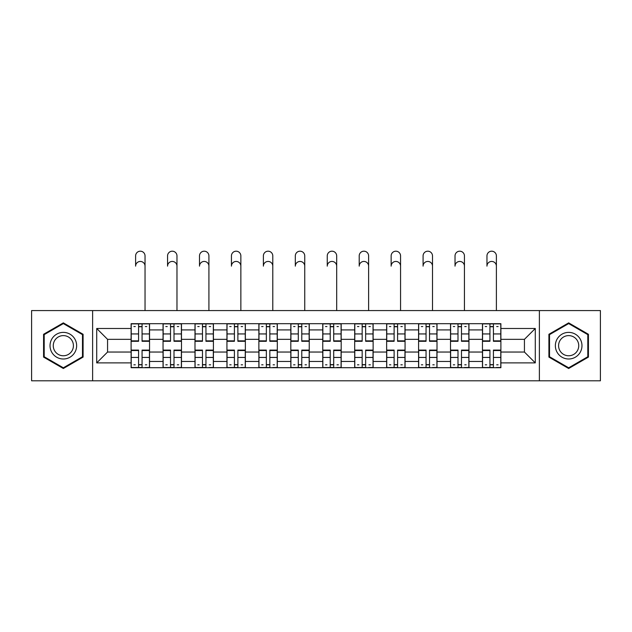 <?xml version="1.0" encoding="UTF-8"?>
<svg xmlns="http://www.w3.org/2000/svg" width="632" height="632" viewBox="0 0 632 632"><rect width="100%" height="100%" fill="white"/><g stroke="black" fill="none" stroke-linecap="round" stroke-linejoin="round"><path stroke-width="0.95" d="M539.38 380.804L600.4 380.804L600.4 310.573L31.6 310.573L31.6 380.804L539.38 380.804L539.38 310.573M163.048 367.698L163.048 329.92L149.539 329.92L149.539 367.698M149.539 329.92L149.539 323.679M163.048 329.92L163.048 323.679M181.479 323.679L181.479 367.698M194.996 367.698L194.996 323.679M213.418 323.679L213.418 367.698M226.935 367.698L226.935 323.679M245.358 323.679L245.358 367.698M258.875 367.698L258.875 323.679M277.306 323.679L277.306 367.698M290.815 367.698L290.815 323.679M309.245 323.679L309.245 367.698M322.755 367.698L322.755 323.679M341.185 323.679L341.185 367.698M354.694 367.698L354.694 323.679M373.125 323.679L373.125 367.698M386.642 367.698L386.642 323.679M405.065 323.679L405.065 367.698M418.582 367.698L418.582 323.679M437.004 323.679L437.004 367.698M450.521 367.698L450.521 323.679M468.952 323.679L468.952 367.698M482.461 367.698L482.461 323.679M482.461 352.04L468.952 352.04M450.521 352.04L437.004 352.04M418.582 352.04L405.065 352.04M386.642 352.04L373.125 352.04M354.694 352.04L341.185 352.04M322.755 352.04L309.245 352.04M290.815 352.04L277.306 352.04M258.875 352.04L245.358 352.04M226.935 352.04L213.418 352.04M194.996 352.04L181.479 352.04M163.048 352.04L149.539 352.04M482.461 339.345L468.952 339.345M450.521 339.345L437.004 339.345M418.582 339.345L405.065 339.345M386.642 339.345L373.125 339.345M354.694 339.345L341.185 339.345M322.755 339.345L309.245 339.345M290.815 339.345L277.306 339.345M258.875 339.345L245.358 339.345M226.935 339.345L213.418 339.345M194.996 339.345L181.479 339.345M163.048 339.345L149.539 339.345M107.566 352.04L131.108 352.04L131.108 339.345L107.566 339.345L107.566 352.04L96.712 362.887L96.712 328.49L131.108 328.49L131.108 339.345M500.892 339.345L500.892 352.04L524.434 352.04L524.434 339.345L500.892 339.345L500.892 323.679L131.108 323.679L131.108 328.49M500.892 328.49L535.288 328.49L535.288 362.887L500.892 362.887L500.892 352.04M131.108 352.04L131.108 367.698L500.892 367.698L500.892 362.887M131.108 362.887L96.712 362.887M92.62 380.804L92.62 310.573M83.092 334.281L63.334 322.873L43.576 334.281L43.576 357.096L63.334 368.503L83.092 357.096L83.092 334.281M588.424 334.281L568.666 322.873L548.908 334.281L548.908 357.096L568.666 368.503L588.424 357.096L588.424 334.281M142.066 364.632L138.582 364.632M138.582 326.752L142.066 326.752M174.005 364.632L170.522 364.632M170.522 326.752L174.005 326.752M205.945 364.632L202.469 364.632M202.469 326.752L205.945 326.752M237.885 364.632L234.409 364.632M234.409 326.752L237.885 326.752M269.832 364.632L266.349 364.632M266.349 326.752L269.832 326.752M301.772 364.632L298.288 364.632M298.288 326.752L301.772 326.752M333.712 364.632L330.228 364.632M330.228 326.752L333.712 326.752M365.652 364.632L362.168 364.632M362.168 326.752L365.652 326.752M397.591 364.632L394.115 364.632M394.115 326.752L397.591 326.752M429.531 364.632L426.055 364.632M426.055 326.752L429.531 326.752M461.478 364.632L457.995 364.632M457.995 326.752L461.478 326.752M493.418 364.632L489.934 364.632M489.934 326.752L493.418 326.752M96.712 328.49L107.566 339.345M524.434 352.04L535.288 362.887M524.434 339.345L535.288 328.49M145.036 266.143A4.708 4.708 88.6 0 0 140.32 261.435A4.708 4.708 88.6 0 0 135.611 266.143L135.611 255.905A4.708 4.708 0 0 1 140.32 251.196A4.708 4.708 0 0 1 145.036 255.905L145.036 310.573M142.066 340.853L149.436 340.853L149.436 341.288L142.066 341.288L142.066 323.884L149.436 323.884L145.336 323.884M149.436 340.853L149.436 323.884M138.582 326.547L142.066 326.547M133.873 326.547L135.303 326.547M145.336 326.547L146.774 326.547M135.303 323.884L131.211 323.884L131.211 341.288L138.582 341.288L138.582 323.884L142.066 323.884M131.211 323.884L138.582 323.884M138.582 350.523L131.211 350.523L131.211 350.089L138.582 350.089L138.582 367.492L131.211 367.492L135.303 367.492M131.211 350.523L131.211 367.492M142.066 364.83L138.582 364.83M146.774 364.83L145.336 364.83M135.303 364.83L133.873 364.83M145.336 367.492L149.436 367.492L149.436 350.089L142.066 350.089L142.066 367.492L135.611 367.492M149.436 367.492L145.036 367.492M176.976 266.143A4.708 4.708 88.6 0 0 172.267 261.435A4.708 4.708 88.6 0 0 167.559 266.143L167.559 255.905A4.708 4.708 0 0 1 172.267 251.196A4.708 4.708 0 0 1 176.976 255.905L176.976 310.573M174.005 340.853L181.376 340.853L181.376 341.288L174.005 341.288L174.005 323.884L181.376 323.884L177.284 323.884M181.376 340.853L181.376 323.884M170.522 326.547L174.005 326.547M165.813 326.547L167.251 326.547M177.284 326.547L178.714 326.547M167.251 323.884L163.151 323.884L163.151 341.288L170.522 341.288L170.522 323.884L174.005 323.884M163.151 323.884L170.522 323.884M208.916 266.143A4.708 4.708 88.6 0 0 204.207 261.435A4.708 4.708 88.6 0 0 199.499 266.143L199.499 255.905A4.708 4.708 0 0 1 204.207 251.196A4.708 4.708 0 0 1 208.916 255.905L208.916 310.573M205.945 340.853L213.316 340.853L213.316 341.288L205.945 341.288L205.945 323.884L213.316 323.884L209.224 323.884M213.316 340.853L213.316 323.884M202.469 326.547L205.945 326.547M197.753 326.547L199.191 326.547M209.224 326.547L210.653 326.547M199.191 323.884L195.09 323.884L195.09 341.288L202.469 341.288L202.469 323.884L205.945 323.884M195.09 323.884L202.469 323.884M51.808 352.34A13.312 13.312 0 0 0 69.994 357.214A13.312 13.312 0 0 0 74.86 339.036A13.312 13.312 0 0 0 56.683 334.162A13.312 13.312 0 0 0 51.808 352.34M54.613 350.728A10.072 10.072 0 0 0 68.374 354.418A10.072 10.072 0 0 0 72.064 340.648A10.072 10.072 0 0 0 58.302 336.959A10.072 10.072 0 0 0 54.613 350.728M63.334 323.584L82.484 334.636L82.484 356.74L63.334 367.792L44.193 356.74L44.193 334.636L63.334 323.584M557.14 352.34A13.312 13.312 0 0 0 575.317 357.214A13.312 13.312 0 0 0 580.192 339.036A13.312 13.312 0 0 0 562.006 334.162A13.312 13.312 0 0 0 557.14 352.34M559.936 350.728A10.072 10.072 0 0 0 573.698 354.418A10.072 10.072 0 0 0 577.387 340.648A10.072 10.072 0 0 0 563.626 336.959A10.072 10.072 0 0 0 559.936 350.728M568.666 323.584L587.807 334.636L587.807 356.74L568.666 367.792L549.516 356.74L549.516 334.636L568.666 323.584M170.522 350.523L163.151 350.523L163.151 350.089L170.522 350.089L170.522 367.492L163.151 367.492L167.251 367.492M163.151 350.523L163.151 367.492M174.005 364.83L170.522 364.83M178.714 364.83L177.284 364.83M167.251 364.83L165.813 364.83M177.284 367.492L181.376 367.492L181.376 350.089L174.005 350.089L174.005 367.492L167.559 367.492M181.376 367.492L176.976 367.492M202.469 350.523L195.09 350.523L195.09 350.089L202.469 350.089L202.469 367.492L195.09 367.492L199.191 367.492M195.09 350.523L195.09 367.492M205.945 364.83L202.469 364.83M210.653 364.83L209.224 364.83M199.191 364.83L197.753 364.83M209.224 367.492L213.316 367.492L213.316 350.089L205.945 350.089L205.945 367.492L199.499 367.492M213.316 367.492L208.916 367.492M240.855 266.143A4.708 4.708 88.6 0 0 236.147 261.435A4.708 4.708 88.6 0 0 231.438 266.143L231.438 255.905A4.708 4.708 0 0 1 236.147 251.196A4.708 4.708 0 0 1 240.855 255.905L240.855 310.573M237.885 340.853L245.256 340.853L245.256 341.288L237.885 341.288L237.885 323.884L245.256 323.884L241.163 323.884M245.256 340.853L245.256 323.884M234.409 326.547L237.885 326.547M229.7 326.547L231.13 326.547M241.163 326.547L242.593 326.547M231.13 323.884L227.038 323.884L227.038 341.288L234.409 341.288L234.409 323.884L237.885 323.884M227.038 323.884L234.409 323.884M272.795 266.143A4.708 4.708 88.6 0 0 268.087 261.435A4.708 4.708 88.6 0 0 263.378 266.143L263.378 255.905A4.708 4.708 0 0 1 268.087 251.196A4.708 4.708 0 0 1 272.795 255.905L272.795 310.573M269.832 340.853L277.203 340.853L277.203 341.288L269.832 341.288L269.832 323.884L277.203 323.884L273.103 323.884M277.203 340.853L277.203 323.884M266.349 326.547L269.832 326.547M261.64 326.547L263.07 326.547M273.103 326.547L274.541 326.547M263.07 323.884L258.978 323.884L258.978 341.288L266.349 341.288L266.349 323.884L269.832 323.884M258.978 323.884L266.349 323.884M304.743 266.143A4.708 4.708 88.6 0 0 300.026 261.435A4.708 4.708 88.6 0 0 295.318 266.143L295.318 255.905A4.708 4.708 0 0 1 300.026 251.196A4.708 4.708 0 0 1 304.743 255.905L304.743 310.573M301.772 340.853L309.143 340.853L309.143 341.288L301.772 341.288L301.772 323.884L309.143 323.884L305.043 323.884M309.143 340.853L309.143 323.884M298.288 326.547L301.772 326.547M293.58 326.547L295.01 326.547M305.043 326.547L306.481 326.547M295.01 323.884L290.918 323.884L290.918 341.288L298.288 341.288L298.288 323.884L301.772 323.884M290.918 323.884L298.288 323.884M234.409 350.523L227.038 350.523L227.038 350.089L234.409 350.089L234.409 367.492L227.038 367.492L231.13 367.492M227.038 350.523L227.038 367.492M237.885 364.83L234.409 364.83M242.593 364.83L241.163 364.83M231.13 364.83L229.7 364.83M241.163 367.492L245.256 367.492L245.256 350.089L237.885 350.089L237.885 367.492L231.438 367.492M245.256 367.492L240.855 367.492M266.349 350.523L258.978 350.523L258.978 350.089L266.349 350.089L266.349 367.492L258.978 367.492L263.07 367.492M258.978 350.523L258.978 367.492M269.832 364.83L266.349 364.83M274.541 364.83L273.103 364.83M263.07 364.83L261.64 364.83M273.103 367.492L277.203 367.492L277.203 350.089L269.832 350.089L269.832 367.492L263.378 367.492M277.203 367.492L272.795 367.492M298.288 350.523L290.918 350.523L290.918 350.089L298.288 350.089L298.288 367.492L290.918 367.492L295.01 367.492M290.918 350.523L290.918 367.492M301.772 364.83L298.288 364.83M306.481 364.83L305.043 364.83M295.01 364.83L293.58 364.83M305.043 367.492L309.143 367.492L309.143 350.089L301.772 350.089L301.772 367.492L295.318 367.492M309.143 367.492L304.743 367.492M336.682 266.143A4.708 4.708 88.6 0 0 331.974 261.435A4.708 4.708 88.6 0 0 327.257 266.143L327.257 255.905A4.708 4.708 0 0 1 331.974 251.196A4.708 4.708 0 0 1 336.682 255.905L336.682 310.573M333.712 340.853L341.083 340.853L341.083 341.288L333.712 341.288L333.712 323.884L341.083 323.884L336.99 323.884M341.083 340.853L341.083 323.884M330.228 326.547L333.712 326.547M325.52 326.547L326.957 326.547M336.99 326.547L338.42 326.547M326.957 323.884L322.857 323.884L322.857 341.288L330.228 341.288L330.228 323.884L333.712 323.884M322.857 323.884L330.228 323.884M330.228 350.523L322.857 350.523L322.857 350.089L330.228 350.089L330.228 367.492L322.857 367.492L326.957 367.492M322.857 350.523L322.857 367.492M333.712 364.83L330.228 364.83M338.42 364.83L336.99 364.83M326.957 364.83L325.52 364.83M336.99 367.492L341.083 367.492L341.083 350.089L333.712 350.089L333.712 367.492L327.257 367.492M341.083 367.492L336.682 367.492M368.622 266.143A4.708 4.708 88.6 0 0 363.913 261.435A4.708 4.708 88.6 0 0 359.205 266.143L359.205 255.905A4.708 4.708 0 0 1 363.913 251.196A4.708 4.708 0 0 1 368.622 255.905L368.622 310.573M365.652 340.853L373.022 340.853L373.022 341.288L365.652 341.288L365.652 323.884L373.022 323.884L368.93 323.884M373.022 340.853L373.022 323.884M362.168 326.547L365.652 326.547M357.459 326.547L358.897 326.547M368.93 326.547L370.36 326.547M358.897 323.884L354.797 323.884L354.797 341.288L362.168 341.288L362.168 323.884L365.652 323.884M354.797 323.884L362.168 323.884M362.168 350.523L354.797 350.523L354.797 350.089L362.168 350.089L362.168 367.492L354.797 367.492L358.897 367.492M354.797 350.523L354.797 367.492M365.652 364.83L362.168 364.83M370.36 364.83L368.93 364.83M358.897 364.83L357.459 364.83M368.93 367.492L373.022 367.492L373.022 350.089L365.652 350.089L365.652 367.492L359.205 367.492M373.022 367.492L368.622 367.492M400.562 266.143A4.708 4.708 88.6 0 0 395.853 261.435A4.708 4.708 88.6 0 0 391.145 266.143L391.145 255.905A4.708 4.708 0 0 1 395.853 251.196A4.708 4.708 0 0 1 400.562 255.905L400.562 310.573M397.591 340.853L404.962 340.853L404.962 341.288L397.591 341.288L397.591 323.884L404.962 323.884L400.87 323.884M404.962 340.853L404.962 323.884M394.115 326.547L397.591 326.547M389.407 326.547L390.837 326.547M400.87 326.547L402.3 326.547M390.837 323.884L386.745 323.884L386.745 341.288L394.115 341.288L394.115 323.884L397.591 323.884M386.745 323.884L394.115 323.884M394.115 350.523L386.745 350.523L386.745 350.089L394.115 350.089L394.115 367.492L386.745 367.492L390.837 367.492M386.745 350.523L386.745 367.492M397.591 364.83L394.115 364.83M402.3 364.83L400.87 364.83M390.837 364.83L389.407 364.83M400.87 367.492L404.962 367.492L404.962 350.089L397.591 350.089L397.591 367.492L391.145 367.492M404.962 367.492L400.562 367.492M432.501 266.143A4.708 4.708 88.6 0 0 427.793 261.435A4.708 4.708 88.6 0 0 423.084 266.143L423.084 255.905A4.708 4.708 0 0 1 427.793 251.196A4.708 4.708 0 0 1 432.501 255.905L432.501 310.573M429.531 340.853L436.909 340.853L436.909 341.288L429.531 341.288L429.531 323.884L436.909 323.884L432.809 323.884M436.909 340.853L436.909 323.884M426.055 326.547L429.531 326.547M421.347 326.547L422.776 326.547M432.809 326.547L434.247 326.547M422.776 323.884L418.684 323.884L418.684 341.288L426.055 341.288L426.055 323.884L429.531 323.884M418.684 323.884L426.055 323.884M426.055 350.523L418.684 350.523L418.684 350.089L426.055 350.089L426.055 367.492L418.684 367.492L422.776 367.492M418.684 350.523L418.684 367.492M429.531 364.83L426.055 364.83M434.247 364.83L432.809 364.83M422.776 364.83L421.347 364.83M432.809 367.492L436.909 367.492L436.909 350.089L429.531 350.089L429.531 367.492L423.084 367.492M436.909 367.492L432.501 367.492M464.441 266.143A4.708 4.708 88.6 0 0 459.733 261.435A4.708 4.708 88.6 0 0 455.024 266.143L455.024 255.905A4.708 4.708 0 0 1 459.733 251.196A4.708 4.708 0 0 1 464.441 255.905L464.441 310.573M461.478 340.853L468.849 340.853L468.849 341.288L461.478 341.288L461.478 323.884L468.849 323.884L464.749 323.884M468.849 340.853L468.849 323.884M457.995 326.547L461.478 326.547M453.286 326.547L454.716 326.547M464.749 326.547L466.187 326.547M454.716 323.884L450.624 323.884L450.624 341.288L457.995 341.288L457.995 323.884L461.478 323.884M450.624 323.884L457.995 323.884M457.995 350.523L450.624 350.523L450.624 350.089L457.995 350.089L457.995 367.492L450.624 367.492L454.716 367.492M450.624 350.523L450.624 367.492M461.478 364.83L457.995 364.83M466.187 364.83L464.749 364.83M454.716 364.83L453.286 364.83M464.749 367.492L468.849 367.492L468.849 350.089L461.478 350.089L461.478 367.492L455.024 367.492M468.849 367.492L464.441 367.492M496.389 266.143A4.708 4.708 88.6 0 0 491.68 261.435A4.708 4.708 88.6 0 0 486.964 266.143L486.964 255.905A4.708 4.708 0 0 1 491.68 251.196A4.708 4.708 0 0 1 496.389 255.905L496.389 310.573M493.418 340.853L500.789 340.853L500.789 341.288L493.418 341.288L493.418 323.884L500.789 323.884L496.697 323.884M500.789 340.853L500.789 323.884M489.934 326.547L493.418 326.547M485.226 326.547L486.664 326.547M496.697 326.547L498.127 326.547M486.664 323.884L482.564 323.884L482.564 341.288L489.934 341.288L489.934 323.884L493.418 323.884M482.564 323.884L489.934 323.884M489.934 350.523L482.564 350.523L482.564 350.089L489.934 350.089L489.934 367.492L482.564 367.492L486.664 367.492M482.564 350.523L482.564 367.492M493.418 364.83L489.934 364.83M498.127 364.83L496.697 364.83M486.664 364.83L485.226 364.83M496.697 367.492L500.789 367.492L500.789 350.089L493.418 350.089L493.418 367.492L486.964 367.492M500.789 367.492L496.389 367.492M450.521 329.92L437.004 329.92M418.582 329.92L405.065 329.92M386.642 329.92L373.125 329.92M354.694 329.92L341.185 329.92M322.755 329.92L309.245 329.92M290.815 329.92L277.306 329.92M258.875 329.92L245.358 329.92M226.935 329.92L213.418 329.92M194.996 329.92L181.479 329.92M482.461 329.92L468.952 329.92M450.521 361.457L437.004 361.457M418.582 361.457L405.065 361.457M386.642 361.457L373.125 361.457M354.694 361.457L341.185 361.457M322.755 361.457L309.245 361.457M290.815 361.457L277.306 361.457M258.875 361.457L245.358 361.457M226.935 361.457L213.418 361.457M194.996 361.457L181.479 361.457M163.048 361.457L149.539 361.457M482.461 361.457L468.952 361.457M142.066 333.941L149.436 333.941M131.211 340.853L138.582 340.853M131.211 333.941L138.582 333.941M138.582 357.435L131.211 357.435M149.436 350.523L142.066 350.523M149.436 357.435L142.066 357.435M174.005 333.941L181.376 333.941M163.151 340.853L170.522 340.853M163.151 333.941L170.522 333.941M205.945 333.941L213.316 333.941M195.09 340.853L202.469 340.853M195.09 333.941L202.469 333.941M170.522 357.435L163.151 357.435M181.376 350.523L174.005 350.523M181.376 357.435L174.005 357.435M202.469 357.435L195.09 357.435M213.316 350.523L205.945 350.523M213.316 357.435L205.945 357.435M237.885 333.941L245.256 333.941M227.038 340.853L234.409 340.853M227.038 333.941L234.409 333.941M269.832 333.941L277.203 333.941M258.978 340.853L266.349 340.853M258.978 333.941L266.349 333.941M301.772 333.941L309.143 333.941M290.918 340.853L298.288 340.853M290.918 333.941L298.288 333.941M234.409 357.435L227.038 357.435M245.256 350.523L237.885 350.523M245.256 357.435L237.885 357.435M266.349 357.435L258.978 357.435M277.203 350.523L269.832 350.523M277.203 357.435L269.832 357.435M298.288 357.435L290.918 357.435M309.143 350.523L301.772 350.523M309.143 357.435L301.772 357.435M333.712 333.941L341.083 333.941M322.857 340.853L330.228 340.853M322.857 333.941L330.228 333.941M330.228 357.435L322.857 357.435M341.083 350.523L333.712 350.523M341.083 357.435L333.712 357.435M365.652 333.941L373.022 333.941M354.797 340.853L362.168 340.853M354.797 333.941L362.168 333.941M362.168 357.435L354.797 357.435M373.022 350.523L365.652 350.523M373.022 357.435L365.652 357.435M397.591 333.941L404.962 333.941M386.745 340.853L394.115 340.853M386.745 333.941L394.115 333.941M394.115 357.435L386.745 357.435M404.962 350.523L397.591 350.523M404.962 357.435L397.591 357.435M429.531 333.941L436.909 333.941M418.684 340.853L426.055 340.853M418.684 333.941L426.055 333.941M426.055 357.435L418.684 357.435M436.909 350.523L429.531 350.523M436.909 357.435L429.531 357.435M461.478 333.941L468.849 333.941M450.624 340.853L457.995 340.853M450.624 333.941L457.995 333.941M457.995 357.435L450.624 357.435M468.849 350.523L461.478 350.523M468.849 357.435L461.478 357.435M493.418 333.941L500.789 333.941M482.564 340.853L489.934 340.853M482.564 333.941L489.934 333.941M489.934 357.435L482.564 357.435M500.789 350.523L493.418 350.523M500.789 357.435L493.418 357.435"/></g></svg>
